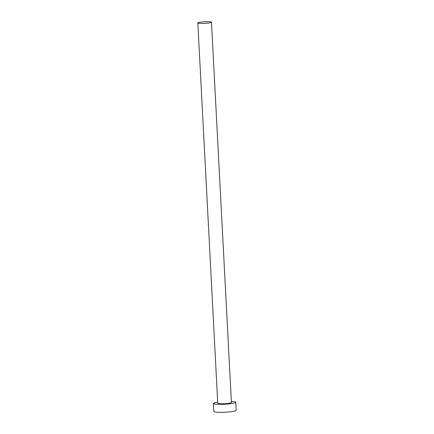 <?xml version="1.0" encoding="UTF-8"?>
<svg xmlns="http://www.w3.org/2000/svg" width="434" height="434" viewBox="0 0 434 434"><rect width="100%" height="100%" fill="white"/><g stroke="black" fill="none" stroke-linecap="round" stroke-linejoin="round"><path stroke-width="0.65" d="M208.879 21.7A6.841 0.819 -3 0 0 201.653 21.982A6.841 0.819 -3 0 0 197.823 22.921A6.841 0.819 -3 0 0 200.427 23.431A6.841 0.819 -3 0 0 207.653 23.148A6.841 0.819 -3 0 0 211.483 22.205A6.841 0.819 -3 0 0 208.879 21.7M197.823 22.921L217.754 403.229A6.841 0.819 -3 0 0 220.353 403.739A6.841 0.819 -3 0 0 227.584 403.457A6.841 0.819 -3 0 0 231.414 402.513L211.483 22.205M217.7 402.166A11.192 1.345 -3 0 0 213.409 403.457A11.192 1.345 -3 0 0 217.667 404.287A11.192 1.345 -3 0 0 229.494 403.826A11.192 1.345 -3 0 0 235.76 402.285A11.192 1.345 -3 0 0 231.501 401.455A11.192 1.345 -3 0 0 231.355 401.45M213.409 403.457L213.826 411.47A11.192 1.345 -3 0 0 218.085 412.3A11.192 1.345 -3 0 0 229.911 411.839A11.192 1.345 -3 0 0 236.177 410.298L235.76 402.285"/></g></svg>
